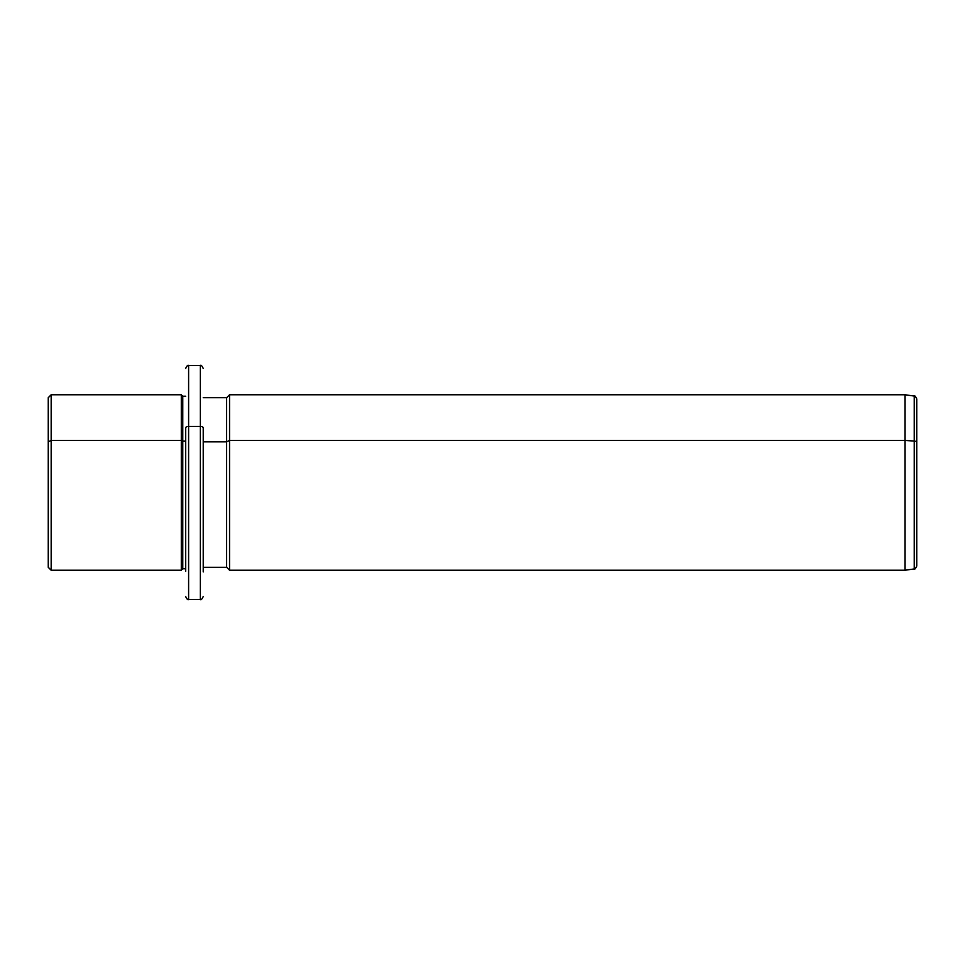 <?xml version="1.0" encoding="UTF-8"?>
<svg xmlns="http://www.w3.org/2000/svg" width="965" height="965" viewBox="0 0 965 965"><rect width="100%" height="100%" fill="white"/><g stroke="black" fill="none" stroke-linecap="round" stroke-linejoin="round"><path stroke-width="1.45" d="M185.69 568.771L185.69 427.821A2.919 1.399 0 0 1 188.609 426.421L188.609 365.53L188.609 426.421A2.919 1.399 180 0 0 185.69 427.821L185.69 571.256L185.69 568.771L182.771 568.771L182.771 396.229L182.771 441.138L181.299 440.438L182.771 441.138L182.771 568.771L181.299 570.231L181.299 394.769L181.299 440.438L51.169 440.438L181.299 440.438L181.299 570.231L51.169 570.231L51.169 394.769L51.169 440.438L48.25 441.837L51.169 440.438L51.169 570.231L48.25 567.299L48.25 441.837L48.25 523.163M48.25 441.837L48.25 397.701L51.169 394.769L181.299 394.769L182.771 396.229L185.69 396.229M182.771 441.138L185.69 441.138L182.771 441.138M188.609 426.421L188.609 599.47L188.609 426.421L200.31 426.421L188.609 426.421M203.229 368.449C201.999 365.759 201.022 364.782 200.31 365.53L200.31 599.47L200.31 365.53L188.609 365.53C187.898 364.782 186.933 365.759 185.69 368.449M203.229 427.821A2.919 1.399 180 0 0 200.31 426.421A2.919 1.399 0 0 1 203.229 427.821L203.229 571.943L203.229 427.821M203.229 441.837L226.63 441.837L226.63 567.299L226.63 441.837L203.229 441.837M916.75 522.548L916.75 442.453A2.919 1.399 180 0 0 914.229 441.065L914.229 568.94L914.229 441.065A2.919 1.399 0 0 1 916.75 442.453L916.75 398.955C915.604 396.386 914.76 395.421 914.229 396.06L914.229 441.065L905.049 440.438L905.049 570.231L905.049 440.438L914.229 441.065L914.229 396.06L905.049 394.769L905.049 440.438L229.549 440.438L905.049 440.438L905.049 394.769L229.549 394.769L229.549 440.438L229.549 394.769L226.63 397.701L226.63 441.837L229.549 440.438L229.549 570.231L229.549 440.438L226.63 441.837L226.63 397.701L203.229 397.701M916.75 442.453L916.75 566.045C915.604 568.614 914.76 569.579 914.229 568.94L905.049 570.231L229.549 570.231L226.63 567.299L203.229 567.299M203.229 596.551C201.999 599.241 201.022 600.218 200.31 599.47L188.609 599.47C187.898 600.218 186.933 599.241 185.69 596.551"/></g></svg>
